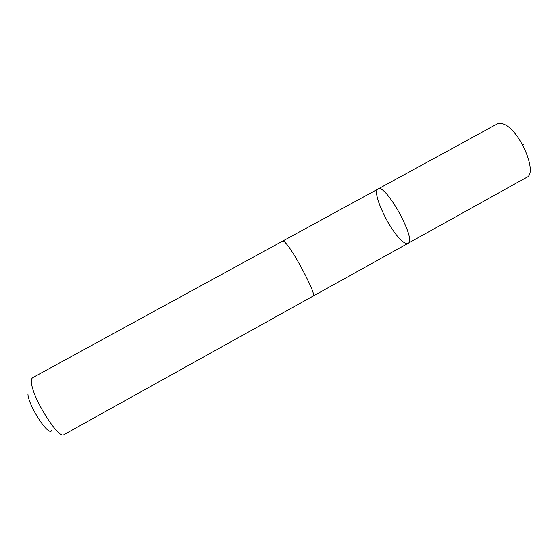 <?xml version="1.0" encoding="UTF-8"?>
<svg xmlns="http://www.w3.org/2000/svg" width="558" height="558" viewBox="0 0 558 558"><rect width="100%" height="100%" fill="white"/><g stroke="black" fill="none" stroke-linecap="round" stroke-linejoin="round"><path stroke-width="0.84" d="M402.736 241.516C390.349 232.358 371.042 191.708 378.031 189.023C385.362 182.738 417.203 240.519 407.975 243.358C406.789 243.965 405.045 243.351 402.736 241.516M526.696 177.36C538.296 173.175 519.428 129.317 503.462 124.078C500.958 123.074 498.887 123.018 497.241 123.911L378.031 189.023C385.362 182.738 417.203 240.519 407.975 243.358L526.696 177.36M285.752 243.1C284.294 241.461 283.325 240.763 282.85 241.007L32.706 377.64C31.722 378.198 31.304 379.691 31.471 382.125C31.68 396.905 58.667 440.011 64.065 434.549L313.184 296.054C317.216 296.172 294.722 252.6 285.752 243.1M51.643 430.581C48.532 436.788 28.026 405.192 27.921 393.795M522.553 144.655L523.564 144.243M313.247 296.019L407.975 243.358M282.913 240.979L378.031 189.023"/></g></svg>
